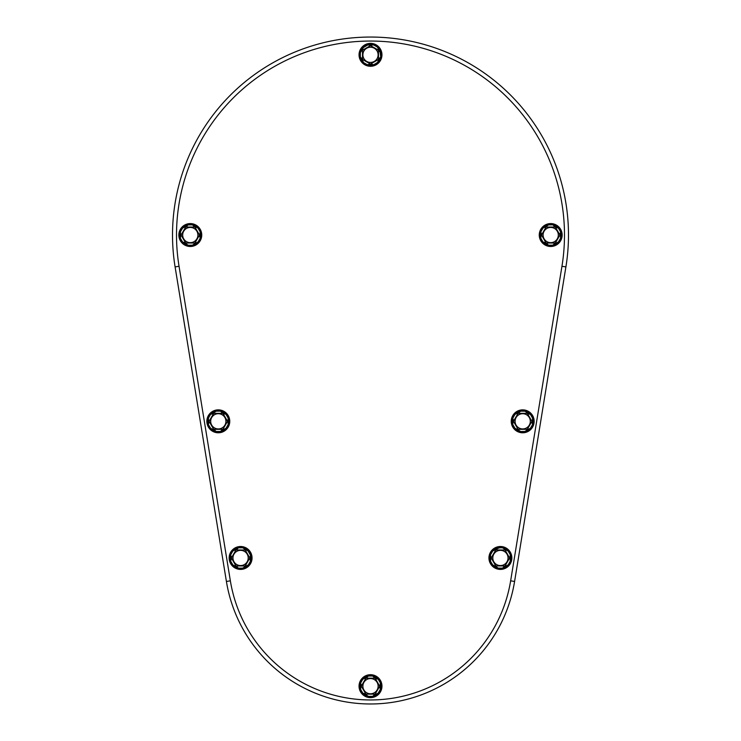 <?xml version="1.0" encoding="UTF-8"?>
<svg xmlns="http://www.w3.org/2000/svg" width="741" height="741" viewBox="0 0 741 741"><rect width="100%" height="100%" fill="white"/><g stroke="black" fill="none" stroke-linecap="round" stroke-linejoin="round"><path stroke-width="1.11" d="M225.912 421.333A7.605 7.605 0 0 0 214.501 414.738A7.605 7.605 0 0 0 214.501 427.918A7.605 7.605 0 0 0 225.912 421.333M543.097 235.036A7.605 7.605 0 0 0 554.509 241.622A7.605 7.605 0 0 0 554.509 228.45A7.605 7.605 0 0 0 543.097 235.036M370.5 47.22A7.605 7.605 0 0 0 363.914 58.632A7.605 7.605 0 0 0 377.086 58.632A7.605 7.605 0 0 0 370.5 47.22M182.684 235.036A7.605 7.605 0 0 0 194.096 241.622A7.605 7.605 0 0 0 194.096 228.45A7.605 7.605 0 0 0 182.684 235.036M515.088 421.333A7.605 7.605 0 0 0 526.499 427.918A7.605 7.605 0 0 0 526.499 414.738A7.605 7.605 0 0 0 515.088 421.333M492.802 557.964A7.605 7.605 0 0 0 504.213 564.549A7.605 7.605 0 0 0 504.213 551.369A7.605 7.605 0 0 0 492.802 557.964M248.198 557.964A7.605 7.605 0 0 0 236.787 551.369A7.605 7.605 0 0 0 236.787 564.549A7.605 7.605 0 0 0 248.198 557.964M362.895 686.175A7.605 7.605 0 0 0 374.307 692.761A7.605 7.605 0 0 0 374.307 679.58A7.605 7.605 0 0 0 362.895 686.175M226.709 422.778L223.087 429.039L224.227 429.159L223.022 429.113L227.404 421.518A9.096 9.096 0 0 0 227.404 421.138L223.022 413.543A9.096 9.096 0 0 0 222.689 413.358L213.917 413.358A9.096 9.096 0 0 0 213.584 413.543L209.203 421.138A9.096 9.096 0 0 0 209.203 421.518L213.584 429.113A9.096 9.096 0 0 0 213.917 429.308L222.689 429.308A9.096 9.096 0 0 0 223.022 429.113L223.763 427.872M227.404 421.138L223.087 413.617L227.376 421.036L228.052 420.119L227.404 421.138M223.022 413.543A9.096 9.096 0 0 0 222.689 413.358A9.096 9.096 0 0 1 223.022 413.543L226.033 414.312L228.247 418.146L228.089 420.184A9.846 9.846 0 0 1 228.089 422.472L228.247 424.51L226.033 428.344L224.19 429.224A9.846 9.846 0 0 1 222.198 430.373L220.512 431.531L216.094 431.531L214.019 429.326L214.408 430.373A9.846 9.846 0 0 1 212.417 429.224L210.574 428.344L208.36 424.51L209.203 421.518L208.517 422.472A9.846 9.846 0 0 1 208.517 420.184L208.36 418.146L210.574 414.312L213.584 413.543L209.231 421.036L213.519 413.617L212.417 413.432A9.846 9.846 0 0 1 214.408 412.283L216.094 411.125L220.512 411.125L222.689 413.358L222.198 412.283A9.846 9.846 0 0 1 224.19 413.432L223.087 413.617M215.353 413.33L222.587 413.33M209.203 421.138L208.517 420.184L209.231 421.036M212.852 427.881L209.231 421.62M214.473 430.373L216.131 431.484L220.475 431.484L222.689 429.308L214.019 429.326M544.792 227.2L543.005 228.08L540.828 231.84L541.606 234.841A9.096 9.096 0 0 0 541.606 235.23L545.997 242.816A9.096 9.096 0 0 0 546.321 243.011L555.092 243.011A9.096 9.096 0 0 0 555.426 242.816L559.807 235.23A9.096 9.096 0 0 0 559.807 234.841L555.426 227.255A9.096 9.096 0 0 0 555.092 227.061L546.321 227.061A9.096 9.096 0 0 0 545.997 227.255L544.82 227.135L545.987 227.255L541.606 234.841L545.922 227.32M541.634 235.323L540.967 236.249L541.606 235.23L545.987 242.816L542.977 242.048L540.773 238.222L540.93 236.184A9.846 9.846 0 0 1 540.93 233.887L540.773 231.85L542.977 228.024L544.82 227.135A9.846 9.846 0 0 1 546.812 225.996L548.497 224.838L552.916 224.838L555.092 227.061L554.601 225.996A9.846 9.846 0 0 1 556.593 227.135L558.436 228.024L560.65 231.85L559.807 234.841L559.103 233.582M546.886 244.076L548.535 245.188L552.879 245.188L555.092 243.011L546.423 243.039L546.812 244.085A9.846 9.846 0 0 1 544.82 242.937L545.987 242.816A9.096 9.096 0 0 0 546.321 243.011L547.766 243.039M556.63 242.872L558.408 241.992L560.585 238.231L560.455 236.249L559.807 235.23L555.491 242.752L556.593 242.937L555.426 242.816L556.167 241.575M560.455 233.832L560.585 231.84L558.408 228.08L555.426 227.255L559.779 234.749L560.492 233.887A9.846 9.846 0 0 1 560.492 236.184L560.65 238.222L558.436 242.048L556.593 242.937A9.846 9.846 0 0 1 554.601 244.085L552.916 245.234L548.497 245.234L546.321 243.011A9.096 9.096 0 0 1 545.997 242.816M546.321 227.061L554.99 227.033M361.46 50.999L360.348 52.657L360.348 57.001L362.525 59.215L362.497 50.545L361.451 50.934L362.525 50.444L362.525 59.215A9.096 9.096 0 0 0 362.72 59.549L370.305 63.93A9.096 9.096 0 0 0 370.695 63.93L378.28 59.549A9.096 9.096 0 0 0 378.475 59.215L378.475 50.444A9.096 9.096 0 0 0 378.28 50.11L370.787 45.757L378.216 50.045L378.401 48.943L378.28 50.11L370.695 45.729A9.096 9.096 0 0 0 370.305 45.729L362.784 50.045L370.213 45.757L369.351 45.044L370.305 45.729L362.72 50.11A9.096 9.096 0 0 0 362.525 50.444L362.497 51.889M362.525 59.215A9.096 9.096 0 0 0 362.72 59.539L370.213 63.902L362.784 59.613L362.599 60.716L362.72 59.549A9.096 9.096 0 0 1 362.525 59.215L360.302 57.038L360.302 52.62L361.451 50.934A9.846 9.846 0 0 1 362.599 48.943L363.488 47.1L367.314 44.886L369.351 45.044A9.846 9.846 0 0 1 371.649 45.044L373.686 44.886L377.512 47.1L378.401 48.943A9.846 9.846 0 0 1 379.549 50.934L380.698 52.62L380.698 57.038L378.475 59.215L379.549 58.724A9.846 9.846 0 0 1 378.401 60.716L377.512 62.559L373.686 64.773L370.695 63.93L371.954 63.226M370.305 63.93A9.096 9.096 0 0 0 370.695 63.93A9.096 9.096 0 0 1 370.305 63.93L367.314 64.773L363.488 62.559L362.599 60.716A9.846 9.846 0 0 1 361.451 58.724L361.46 58.65M377.058 60.28L370.787 63.902L371.649 64.606A9.846 9.846 0 0 1 369.351 64.606L370.213 63.902M379.54 58.65L380.652 57.001L380.652 52.657L378.475 50.444L378.503 59.113M181.888 233.591L181.193 234.841A9.096 9.096 0 0 0 181.193 235.23L185.574 242.816A9.096 9.096 0 0 0 185.908 243.011L194.679 243.011A9.096 9.096 0 0 0 195.003 242.816L199.394 235.23A9.096 9.096 0 0 0 199.394 234.841L195.003 227.255A9.096 9.096 0 0 0 194.679 227.061L185.908 227.061A9.096 9.096 0 0 0 185.574 227.255L184.407 227.135L185.574 227.255L181.193 234.841L184.833 228.497M181.193 235.23L185.509 242.752L181.221 235.323L180.545 236.249L181.193 235.23M185.574 242.816A9.096 9.096 0 0 0 185.908 243.011L186.463 244.076L185.908 243.011A9.096 9.096 0 0 1 185.574 242.816L182.564 242.048L180.35 238.222L180.508 236.184A9.846 9.846 0 0 1 180.508 233.887L180.35 231.85L182.564 228.024L184.407 227.135A9.846 9.846 0 0 1 186.399 225.996L188.084 224.838L192.503 224.838L194.67 227.061L193.234 227.033M194.679 243.011A9.096 9.096 0 0 0 195.003 242.816L195.013 242.816A9.096 9.096 0 0 1 194.679 243.011L187.353 243.039M199.366 235.323L195.078 242.752L199.394 235.23L200.227 238.222L198.023 242.048L196.18 242.937A9.846 9.846 0 0 1 194.188 244.085L192.503 245.234L188.084 245.234L186.399 244.085A9.846 9.846 0 0 1 184.407 242.937L185.509 242.752M200.033 233.832L200.172 231.84L197.995 228.08L196.208 227.2L195.013 227.255L199.366 234.749L200.07 233.887L199.394 234.841L198.69 233.582M196.208 227.2L195.013 227.255A9.096 9.096 0 0 0 194.679 227.061L194.188 225.996A9.846 9.846 0 0 1 196.18 227.135L198.023 228.024L200.227 231.85L200.07 233.887A9.846 9.846 0 0 1 200.07 236.184L199.394 235.23A9.096 9.096 0 0 0 199.394 234.841L199.394 234.841A9.096 9.096 0 0 1 199.394 235.23M187.343 227.033L194.679 227.061A9.096 9.096 0 0 1 195.003 227.255M525.647 429.326L527.083 429.308A9.096 9.096 0 0 0 527.416 429.113L531.797 421.518A9.096 9.096 0 0 0 531.797 421.138L527.416 413.543A9.096 9.096 0 0 0 527.083 413.358L518.311 413.358A9.096 9.096 0 0 0 517.978 413.543L513.624 421.036L517.913 413.617L516.81 413.432L517.978 413.543L513.596 421.138A9.096 9.096 0 0 0 513.596 421.518L517.913 429.039L513.624 421.62L512.948 422.537L513.596 421.518L517.978 429.113A9.096 9.096 0 0 0 518.311 429.308L518.867 430.373L518.311 429.308L527.083 429.308L518.413 429.326M531.102 422.778L527.481 429.039L528.583 429.224L527.416 429.113L528.157 427.872M528.62 429.159L530.399 428.289L532.575 424.519L531.797 421.518A9.096 9.096 0 0 0 531.797 421.138L532.446 420.119L531.797 421.138L528.148 414.775M526.981 413.33L526.527 412.283L527.083 413.358L519.747 413.33M494.951 564.512L491.339 558.251L490.662 559.168L491.311 558.149L495.692 565.744A9.096 9.096 0 0 0 496.025 565.939L504.788 565.939A9.096 9.096 0 0 0 505.121 565.744L509.502 558.149A9.096 9.096 0 0 0 509.502 557.769L505.121 550.174A9.096 9.096 0 0 0 504.788 549.989L496.025 549.989A9.096 9.096 0 0 0 495.692 550.174L491.339 557.677L495.618 550.248L494.525 550.063L495.692 550.174L491.311 557.769A9.096 9.096 0 0 0 491.311 558.149L492.005 559.418M496.118 565.957L496.581 567.004L496.025 565.939L503.352 565.957M508.808 559.409L505.195 565.67L506.288 565.855L505.121 565.744L505.862 564.503M505.862 551.406L509.502 557.769L510.151 556.75L509.475 557.667M504.695 549.961L504.232 548.914L504.788 549.989L497.461 549.961M246.512 565.791L248.3 564.92L250.467 561.15L249.689 558.149L245.382 565.67L246.475 565.855L245.308 565.744L249.689 558.149A9.096 9.096 0 0 0 249.689 557.769L245.308 550.174A9.096 9.096 0 0 0 244.975 549.989L236.212 549.989A9.096 9.096 0 0 0 235.879 550.174L231.498 557.769A9.096 9.096 0 0 0 231.498 558.149L235.879 565.744A9.096 9.096 0 0 0 236.212 565.939L244.975 565.939A9.096 9.096 0 0 0 245.308 565.744L246.049 564.503M249.661 557.677L245.308 550.174L249.689 557.769L250.338 556.75L249.661 557.667M244.882 549.961L244.419 548.914L244.975 549.989L237.648 549.961M235.805 550.248L234.712 550.063L235.879 550.174L231.498 557.769L230.655 554.777L232.869 550.943L234.712 550.063A9.846 9.846 0 0 1 236.694 548.914L238.38 547.756L242.807 547.756L244.493 548.914A9.846 9.846 0 0 1 246.475 550.063L248.318 550.943L250.532 554.777L250.375 556.815A9.846 9.846 0 0 1 250.375 559.103L250.532 561.15L248.318 564.975L246.475 565.855A9.846 9.846 0 0 1 244.493 567.004L242.807 568.162L238.38 568.162L236.212 565.939L244.882 565.957L236.305 565.957L236.694 567.004A9.846 9.846 0 0 1 234.712 565.855L232.869 564.975L230.655 561.15L231.498 558.149L235.805 565.67L231.525 558.251L230.812 559.103A9.846 9.846 0 0 1 230.812 556.815L231.498 557.769M235.879 565.744L234.712 565.855L235.805 565.67M244.975 565.939L244.493 567.004L244.882 565.957M364.581 678.339L362.794 679.21L360.626 682.98L361.404 685.981L365.711 678.46L364.618 678.274L365.785 678.385L361.404 685.981A9.096 9.096 0 0 0 361.404 686.361L365.785 693.956A9.096 9.096 0 0 0 366.119 694.15L374.881 694.15A9.096 9.096 0 0 0 375.215 693.956L379.596 686.361A9.096 9.096 0 0 0 379.596 685.981L375.215 678.385A9.096 9.096 0 0 0 374.881 678.2L366.119 678.2A9.096 9.096 0 0 0 365.785 678.385L365.044 679.627M361.432 686.462L360.756 687.379L361.404 686.361L365.785 693.956L362.775 693.187L360.561 689.352L360.719 687.315A9.846 9.846 0 0 1 360.719 685.027L360.561 682.989L362.775 679.154L364.618 678.274A9.846 9.846 0 0 1 366.6 677.126L368.286 675.968L372.714 675.968L374.881 678.2L373.436 678.172M366.211 694.169L366.675 695.215L366.119 694.15L374.881 694.15L372.714 696.373L368.286 696.373L366.6 695.215A9.846 9.846 0 0 1 364.618 694.067L365.785 693.956M375.289 693.882L376.382 694.067L375.215 693.956L378.901 687.62M379.568 685.879L380.244 684.962L379.596 685.981L375.956 679.617M374.325 677.126L372.677 676.024L368.323 676.024L366.119 678.2L374.789 678.172L374.4 677.126A9.846 9.846 0 0 1 376.382 678.274L378.225 679.154L380.439 682.989L380.281 685.027A9.846 9.846 0 0 1 380.281 687.315L380.439 689.352L378.225 693.187L376.382 694.067A9.846 9.846 0 0 1 374.4 695.215L374.881 694.15M227.376 421.62L228.089 422.472L227.404 421.518M214.019 413.33L214.408 412.283L213.917 413.358A9.096 9.096 0 0 0 213.584 413.543L213.584 413.543A9.096 9.096 0 0 1 213.917 413.358M213.519 429.039L212.417 429.224L213.584 429.113M222.133 430.373L222.689 429.308M540.967 233.832L541.606 234.841M554.537 244.076L555.092 243.011A9.096 9.096 0 0 0 555.426 242.816L555.426 242.816A9.096 9.096 0 0 1 555.092 243.011M560.455 236.249L559.807 235.23A9.096 9.096 0 0 0 559.807 234.841L559.807 234.841A9.096 9.096 0 0 1 559.807 235.23M556.158 228.487L555.491 227.33M556.63 227.2L555.426 227.255A9.096 9.096 0 0 0 555.092 227.061A9.096 9.096 0 0 1 555.426 227.255M547.756 227.033L546.33 227.061L546.812 225.996L546.423 227.033M370.787 45.757L371.649 45.044L370.695 45.729M362.784 50.045L362.599 48.943L362.72 50.11A9.096 9.096 0 0 0 362.525 50.444L362.525 50.444A9.096 9.096 0 0 1 362.72 50.11M378.216 59.613L378.401 60.716L378.28 59.549M379.54 50.999L378.475 50.444M194.114 225.996L192.465 224.884L188.121 224.884L185.908 227.061A9.096 9.096 0 0 0 185.574 227.255L185.509 227.33M181.221 234.749L180.508 233.887L181.193 234.841M194.577 243.039L194.114 244.076L194.577 243.039M186.01 227.033L186.463 225.996M526.527 412.283L524.869 411.181L520.525 411.181L518.311 413.358A9.096 9.096 0 0 0 517.978 413.543L517.913 413.617M513.624 421.036L512.753 418.146L514.967 414.312L516.81 413.432A9.846 9.846 0 0 1 518.802 412.283L520.488 411.125L524.906 411.125L526.592 412.283A9.846 9.846 0 0 1 528.583 413.432L530.426 414.312L532.64 418.146L532.483 420.184A9.846 9.846 0 0 1 532.483 422.472L532.64 424.51L530.426 428.344L528.583 429.224A9.846 9.846 0 0 1 526.592 430.373L524.906 431.531L520.488 431.531L518.802 430.373A9.846 9.846 0 0 1 516.81 429.224L514.967 428.344L512.753 424.51L512.911 422.472A9.846 9.846 0 0 1 512.911 420.184L513.596 421.138M517.913 429.039L516.81 429.224L517.978 429.113M526.981 429.326L526.592 430.373L527.083 429.308A9.096 9.096 0 0 0 527.416 429.113L527.416 429.113A9.096 9.096 0 0 1 527.083 429.308M531.769 421.62L532.446 422.537M532.446 420.119L532.575 418.137L530.399 414.367L527.416 413.543M528.62 413.497L527.481 413.617M518.867 412.283L518.413 413.33M494.488 550.128L492.7 550.998L490.533 554.768L490.625 556.815L490.468 554.777L492.682 550.943L494.525 550.063A9.846 9.846 0 0 1 496.507 548.914L498.193 547.756L502.62 547.756L504.306 548.914A9.846 9.846 0 0 1 506.288 550.063L508.131 550.943L510.345 554.777L510.188 556.815A9.846 9.846 0 0 1 510.188 559.103L510.345 561.15L508.131 564.975L506.288 565.855A9.846 9.846 0 0 1 504.306 567.004L502.62 568.162L498.193 568.162L496.507 567.004A9.846 9.846 0 0 1 494.525 565.855L492.682 564.975L490.468 561.15L490.625 559.103A9.846 9.846 0 0 1 490.625 556.815L491.311 557.769M490.662 556.75L491.339 557.667M495.618 565.67L494.525 565.855L495.692 565.744M496.581 567.004L498.23 568.115L502.583 568.115L504.788 565.939M504.232 567.004L504.695 565.957M509.475 558.251L510.188 559.103L509.502 558.149M509.475 557.677L508.798 556.5M505.195 550.248L506.288 550.063L505.121 550.174M504.232 548.914L502.583 547.812L498.23 547.812L496.025 549.989M496.581 548.914L496.118 549.961M250.338 559.168L249.689 558.149M245.382 550.248L246.475 550.063L245.308 550.174M244.419 548.914L242.77 547.812L238.417 547.812L236.212 549.989M236.768 548.914L236.305 549.961M360.756 684.962L361.404 685.981M376.419 694.002L378.206 693.131L380.374 689.362L379.596 686.361M380.244 687.379L379.568 686.462M380.244 684.962L380.374 682.98L378.206 679.21L375.215 678.385M376.419 678.339L375.289 678.46M366.675 677.126L366.119 678.2M224.227 429.159L226.005 428.289L228.182 424.519L228.052 422.537M228.182 424.519L228.247 424.51A10.439 10.439 0 0 0 228.247 418.146L226.005 414.367L224.227 413.497M228.052 420.119L228.182 418.137M226.005 414.367L226.033 414.312A10.439 10.439 0 0 0 220.512 411.125L216.131 411.181L214.473 412.283M222.133 412.283L220.475 411.181M216.131 411.181L216.094 411.125A10.439 10.439 0 0 0 210.574 414.312L208.425 418.137L208.554 420.119M212.38 413.497L210.601 414.367M208.425 418.137L208.36 418.146A10.439 10.439 0 0 0 208.36 424.51L210.601 428.289L212.38 429.159M208.554 422.537L208.425 424.519M210.601 428.289L210.574 428.344A10.439 10.439 0 0 0 216.094 431.531L216.131 431.484M226.005 428.289L226.033 428.344A10.439 10.439 0 0 1 220.512 431.531L220.475 431.484M540.828 231.84L540.773 231.85A10.439 10.439 0 0 0 540.773 238.222L543.005 241.992L544.792 242.872M540.967 236.249L540.828 238.231M543.005 241.992L542.977 242.048A10.439 10.439 0 0 0 548.497 245.234L548.535 245.188M552.879 245.188L552.916 245.234A10.439 10.439 0 0 0 558.436 242.048L558.408 241.992M560.585 238.231L560.65 238.222A10.439 10.439 0 0 0 560.65 231.85L560.585 231.84M558.408 228.08L558.436 228.024A10.439 10.439 0 0 0 552.916 224.838L548.535 224.884L546.886 225.996M554.537 225.996L552.879 224.884M543.005 228.08L542.977 228.024A10.439 10.439 0 0 1 548.497 224.838L548.535 224.884M378.336 48.906L377.456 47.128L373.696 44.951L371.704 45.081M373.696 44.951L373.686 44.886A10.439 10.439 0 0 0 367.314 44.886L363.544 47.128L362.664 48.906M369.296 45.081L367.304 44.951M363.544 47.128L363.488 47.1A10.439 10.439 0 0 0 360.302 52.62L360.348 52.657M360.348 57.001L360.302 57.038A10.439 10.439 0 0 0 363.488 62.559L367.304 64.708L369.296 64.578M362.664 60.743L363.544 62.531M367.304 64.708L367.314 64.773A10.439 10.439 0 0 0 373.686 64.773L377.456 62.531L378.336 60.743M371.704 64.578L373.696 64.708M377.456 62.531L377.512 62.559A10.439 10.439 0 0 0 380.698 57.038L380.652 57.001M377.456 47.128L377.512 47.1A10.439 10.439 0 0 1 380.698 52.62L380.652 52.657M184.37 227.2L182.592 228.08L180.415 231.84L180.545 233.832M180.415 231.84L180.35 231.85A10.439 10.439 0 0 0 180.35 238.222L182.592 241.992L184.37 242.872M180.545 236.249L180.415 238.231M182.592 241.992L182.564 242.048A10.439 10.439 0 0 0 188.084 245.234L192.465 245.188L194.114 244.076M186.463 244.076L188.121 245.188M192.465 245.188L192.503 245.234A10.439 10.439 0 0 0 198.023 242.048L200.172 238.231L200.033 236.249M196.208 242.872L197.995 241.992M200.172 238.231L200.227 238.222A10.439 10.439 0 0 0 200.227 231.85L200.172 231.84M197.995 228.08L198.023 228.024A10.439 10.439 0 0 0 192.503 224.838L192.465 224.884M182.592 228.08L182.564 228.024A10.439 10.439 0 0 1 188.084 224.838L188.121 224.884M516.773 413.497L514.995 414.367L512.818 418.137L512.948 420.119M512.818 418.137L512.753 418.146A10.439 10.439 0 0 0 512.753 424.51L514.995 428.289L516.773 429.159M512.948 422.537L512.818 424.519M514.995 428.289L514.967 428.344A10.439 10.439 0 0 0 520.488 431.531L524.869 431.484L526.527 430.373M518.867 430.373L520.525 431.484M524.869 431.484L524.906 431.531A10.439 10.439 0 0 0 530.426 428.344L530.399 428.289M532.575 424.519L532.64 424.51A10.439 10.439 0 0 0 532.64 418.146L532.575 418.137M530.399 414.367L530.426 414.312A10.439 10.439 0 0 0 524.906 411.125L524.869 411.181M514.995 414.367L514.967 414.312A10.439 10.439 0 0 1 520.488 411.125L520.525 411.181M490.533 554.768L490.468 554.777A10.439 10.439 0 0 0 490.468 561.15L492.7 564.92L494.488 565.791M490.662 559.168L490.533 561.15M492.7 564.92L492.682 564.975A10.439 10.439 0 0 0 498.193 568.162L498.23 568.115M502.583 568.115L502.62 568.162A10.439 10.439 0 0 0 508.131 564.975L510.28 561.15L510.151 559.168M506.325 565.791L508.113 564.92M510.28 561.15L510.345 561.15A10.439 10.439 0 0 0 510.345 554.777L508.113 550.998L506.325 550.128M510.151 556.75L510.28 554.768M508.113 550.998L508.131 550.943A10.439 10.439 0 0 0 502.62 547.756L502.583 547.812M492.7 550.998L492.682 550.943A10.439 10.439 0 0 1 498.193 547.756L498.23 547.812M250.467 561.15L250.532 561.15A10.439 10.439 0 0 0 250.532 554.777L248.3 550.998L246.512 550.128M250.338 556.75L250.467 554.768M248.3 550.998L248.318 550.943A10.439 10.439 0 0 0 242.807 547.756L242.77 547.812M238.417 547.812L238.38 547.756A10.439 10.439 0 0 0 232.869 550.943L230.72 554.768L230.849 556.75M234.675 550.128L232.887 550.998M230.72 554.768L230.655 554.777A10.439 10.439 0 0 0 230.655 561.15L232.887 564.92L234.675 565.791M230.849 559.168L230.72 561.15M232.887 564.92L232.869 564.975A10.439 10.439 0 0 0 238.38 568.162L242.77 568.115L244.419 567.004M236.768 567.004L238.417 568.115M248.3 564.92L248.318 564.975A10.439 10.439 0 0 1 242.807 568.162L242.77 568.115M360.626 682.98L360.561 682.989A10.439 10.439 0 0 0 360.561 689.352L362.794 693.131L364.581 694.002M360.756 687.379L360.626 689.362M362.794 693.131L362.775 693.187A10.439 10.439 0 0 0 368.286 696.373L372.677 696.327L374.325 695.215M366.675 695.215L368.323 696.327M372.677 696.327L372.714 696.373A10.439 10.439 0 0 0 378.225 693.187L378.206 693.131M380.374 689.362L380.439 689.352A10.439 10.439 0 0 0 380.439 682.989L380.374 682.98M378.206 679.21L378.225 679.154A10.439 10.439 0 0 0 372.714 675.968L372.677 676.024M362.794 679.21L362.775 679.154A10.439 10.439 0 0 1 368.286 675.968L368.323 676.024M208.212 418.091A10.596 10.596 0 0 0 216.668 431.799A10.596 10.596 0 0 0 228.904 421.333A10.596 10.596 0 0 0 208.212 418.091M560.798 238.269A10.596 10.596 0 0 0 552.341 224.56A10.596 10.596 0 0 0 540.106 235.036A10.596 10.596 0 0 0 560.798 238.269M373.733 64.921A10.596 10.596 0 0 0 370.5 44.228A10.596 10.596 0 0 0 360.024 56.464A10.596 10.596 0 0 0 373.733 64.921M200.385 238.269A10.596 10.596 0 0 0 191.928 224.56A10.596 10.596 0 0 0 179.692 235.036A10.596 10.596 0 0 0 200.385 238.269M532.788 418.091A10.596 10.596 0 0 0 512.096 421.333A10.596 10.596 0 0 0 524.332 431.799A10.596 10.596 0 0 0 532.788 418.091M510.503 554.722A10.596 10.596 0 0 0 489.81 557.964A10.596 10.596 0 0 0 502.046 568.43A10.596 10.596 0 0 0 510.503 554.722M230.497 561.196A10.596 10.596 0 0 0 251.19 557.964A10.596 10.596 0 0 0 238.954 547.488A10.596 10.596 0 0 0 230.497 561.196M380.596 689.408A10.596 10.596 0 0 0 372.139 675.699A10.596 10.596 0 0 0 359.904 686.175A10.596 10.596 0 0 0 380.596 689.408M226.413 581.463L175.098 266.917A197.986 197.986 0 0 1 370.5 37.05A197.986 197.986 0 0 1 565.902 266.917L514.587 581.463A145.986 145.986 0 0 1 226.413 581.463L230.358 580.824A141.994 141.994 0 0 0 510.642 580.824L561.956 266.269A193.985 193.985 0 0 0 370.5 41.051A193.985 193.985 0 0 0 179.044 266.269L230.358 580.824M531.797 421.518A9.096 9.096 0 0 0 531.797 421.138L531.769 421.036M228.969 421.333A10.67 10.67 0 0 0 212.973 412.089A10.67 10.67 0 0 0 212.973 430.567A10.67 10.67 0 0 0 228.969 421.333M540.041 235.036A10.67 10.67 0 0 0 556.037 244.28A10.67 10.67 0 0 0 556.037 225.801A10.67 10.67 0 0 0 540.041 235.036M370.5 44.164A10.67 10.67 0 0 0 361.265 60.16A10.67 10.67 0 0 0 379.735 60.16A10.67 10.67 0 0 0 370.5 44.164M179.628 235.036A10.67 10.67 0 0 0 195.624 244.28A10.67 10.67 0 0 0 195.624 225.801A10.67 10.67 0 0 0 179.628 235.036M512.031 421.333A10.67 10.67 0 0 0 528.027 430.567A10.67 10.67 0 0 0 528.027 412.089A10.67 10.67 0 0 0 512.031 421.333M489.736 557.964A10.67 10.67 0 0 0 505.742 567.198A10.67 10.67 0 0 0 505.742 548.72A10.67 10.67 0 0 0 489.736 557.964M251.264 557.964A10.67 10.67 0 0 0 235.258 548.72A10.67 10.67 0 0 0 235.258 567.198A10.67 10.67 0 0 0 251.264 557.964M359.83 686.175A10.67 10.67 0 0 0 375.835 695.41A10.67 10.67 0 0 0 375.835 676.931A10.67 10.67 0 0 0 359.83 686.175M229.154 421.333A10.846 10.846 0 0 0 212.88 411.931A10.846 10.846 0 0 0 212.88 430.725A10.846 10.846 0 0 0 229.154 421.333M539.865 235.036A10.846 10.846 0 0 0 556.13 244.428A10.846 10.846 0 0 0 556.13 225.644A10.846 10.846 0 0 0 539.865 235.036M370.5 43.978A10.846 10.846 0 0 0 361.108 60.253A10.846 10.846 0 0 0 379.892 60.253A10.846 10.846 0 0 0 370.5 43.978M179.442 235.036A10.846 10.846 0 0 0 195.717 244.428A10.846 10.846 0 0 0 195.717 225.644A10.846 10.846 0 0 0 179.442 235.036M511.846 421.333A10.846 10.846 0 0 0 528.12 430.725A10.846 10.846 0 0 0 528.12 411.931A10.846 10.846 0 0 0 511.846 421.333M489.56 557.964A10.846 10.846 0 0 0 505.825 567.356A10.846 10.846 0 0 0 505.825 548.562A10.846 10.846 0 0 0 489.56 557.964M251.44 557.964A10.846 10.846 0 0 0 235.175 548.562A10.846 10.846 0 0 0 235.175 567.356A10.846 10.846 0 0 0 251.44 557.964M359.654 686.175A10.846 10.846 0 0 0 375.928 695.567A10.846 10.846 0 0 0 375.928 676.774A10.846 10.846 0 0 0 359.654 686.175M229.766 421.333A11.458 11.458 0 0 0 212.574 411.403A11.458 11.458 0 0 0 212.574 431.253A11.458 11.458 0 0 0 229.766 421.333M539.253 235.036A11.458 11.458 0 0 0 556.435 244.956A11.458 11.458 0 0 0 556.435 225.116A11.458 11.458 0 0 0 539.253 235.036M370.5 43.367A11.458 11.458 0 0 0 360.58 60.558A11.458 11.458 0 0 0 380.42 60.558A11.458 11.458 0 0 0 370.5 43.367L379.568 47.794L381.031 59.391L373.353 65.949L363.46 63.902L359.58 58.372L360.441 49.295L370.5 43.349M178.831 235.036A11.458 11.458 0 0 0 196.022 244.956A11.458 11.458 0 0 0 196.022 225.116A11.458 11.458 0 0 0 178.831 235.036L183.259 225.968L193.151 223.921L200.83 230.479L200.357 240.566L192.086 246.373L182.434 243.409L178.813 235.036M511.234 421.333A11.458 11.458 0 0 0 528.426 431.253A11.458 11.458 0 0 0 528.426 411.403A11.458 11.458 0 0 0 511.234 421.333M488.949 557.964A11.458 11.458 0 0 0 506.131 567.884A11.458 11.458 0 0 0 506.131 548.034A11.458 11.458 0 0 0 488.949 557.964M252.051 557.964A11.458 11.458 0 0 0 234.869 548.034A11.458 11.458 0 0 0 234.869 567.884A11.458 11.458 0 0 0 252.051 557.964M359.042 686.175A11.458 11.458 0 0 0 376.233 696.095A11.458 11.458 0 0 0 376.233 676.246A11.458 11.458 0 0 0 359.042 686.175M179.044 266.269L175.098 266.917M514.587 581.463L510.642 580.824M561.956 266.269L565.902 266.917M229.784 421.333L225.338 430.401L215.446 432.448L207.767 425.89L208.24 415.794L215.798 410.125L225.625 412.487L229.784 421.333M539.226 235.036L543.672 225.968L553.564 223.921L561.243 230.479L560.77 240.566L552.499 246.373L542.847 243.409L539.226 235.036M511.216 421.333L515.662 412.255L525.554 410.208L533.233 416.766L532.76 426.862L525.202 432.531L515.375 430.178L511.216 421.333M488.93 557.964L491.792 550.368L502.907 546.756L510.79 553.073L510.632 563.169L505.297 568.347L494.877 568.023L490.913 564.41L488.93 557.964M252.07 557.964L247.911 566.809L238.093 569.162L230.21 562.845L230.368 552.749L236.37 547.284L246.438 548.081L252.07 557.964M359.024 686.175L363.46 677.098L373.353 675.051L381.031 681.609L380.559 691.705L372.297 697.513L362.645 694.539L359.024 686.175"/></g></svg>

